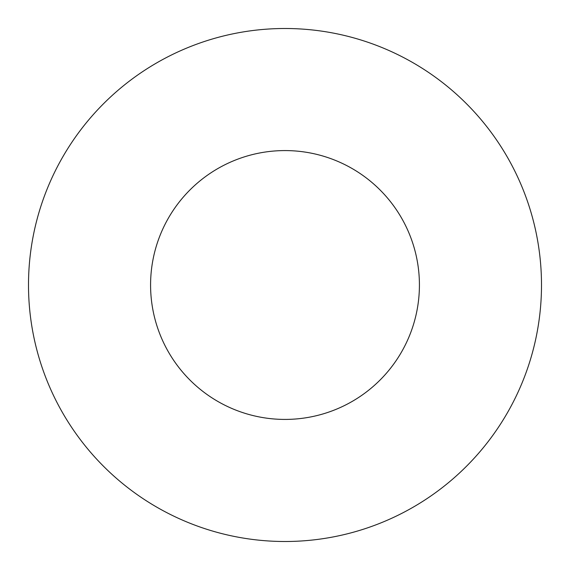 <?xml version="1.0" encoding="UTF-8"?>
<svg xmlns="http://www.w3.org/2000/svg" width="570" height="570" viewBox="0 0 570 570"><rect width="100%" height="100%" fill="white"/><g stroke="black" fill="none" stroke-linecap="round" stroke-linejoin="round"><path stroke-width="0.85" d="M419.42 285A134.42 134.42 0 0 0 285 150.58A134.42 134.42 0 0 0 150.58 285A134.42 134.42 0 0 0 285 419.42A134.42 134.42 0 0 0 419.42 285M28.5 285A256.5 256.5 0 0 0 285 541.5A256.5 256.5 0 0 0 541.5 285A256.5 256.5 0 0 0 285 28.5A256.5 256.5 0 0 0 28.5 285"/></g></svg>

